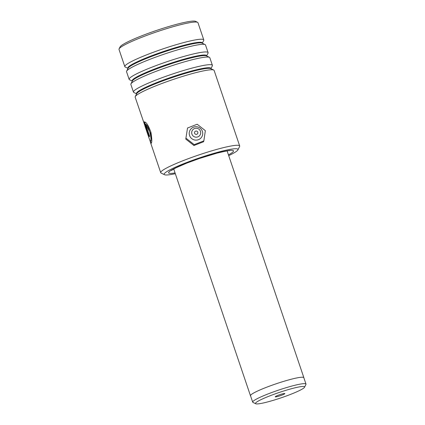 <?xml version="1.0" encoding="UTF-8"?>
<svg xmlns="http://www.w3.org/2000/svg" width="425" height="425" viewBox="0 0 425 425"><rect width="100%" height="100%" fill="white"/><g stroke="black" fill="none" stroke-linecap="round" stroke-linejoin="round"><path stroke-width="0.64" d="M257.725 401.386A25.93 2.848 161.3 0 0 255.733 403.75A25.93 2.848 161.3 0 0 276.558 399.325A25.93 2.848 161.3 0 0 302.361 388.997A25.93 2.848 161.3 0 0 304.555 387.223A25.93 2.848 161.3 0 0 286.195 390.23A25.93 2.848 161.3 0 0 257.725 401.386M304.555 387.223L305.936 384.466A28.14 3.087 161.3 0 0 305.989 384.088A28.14 3.087 161.3 0 0 284.575 388.168A28.14 3.087 161.3 0 0 255.122 399.835A28.14 3.087 161.3 0 0 252.689 402.135A28.14 3.087 161.3 0 0 252.96 402.401L255.733 403.75M284.405 393.98A5.068 0.558 161.3 0 0 284.798 393.518A5.068 0.558 161.3 0 0 280.723 394.379A5.068 0.558 161.3 0 0 275.682 396.403A5.068 0.558 161.3 0 0 275.251 396.748A5.068 0.558 161.3 0 0 278.842 396.158A5.068 0.558 161.3 0 0 284.405 393.98M305.989 384.088L303.822 377.682A28.14 3.087 161.3 0 0 282.407 381.762A28.14 3.087 161.3 0 0 252.955 393.428A28.14 3.087 161.3 0 0 250.516 395.728L252.689 402.135M303.88 377.852A28.183 3.092 161.3 0 0 303.864 377.671A28.183 3.092 161.3 0 0 282.418 381.756A28.183 3.092 161.3 0 0 252.917 393.438A28.183 3.092 161.3 0 0 250.474 395.739A28.183 3.092 161.3 0 0 250.575 395.893M228.708 155.624A38.978 4.277 161.3 0 0 237.91 149.887A38.978 4.277 161.3 0 0 237.979 149.712A38.978 4.277 161.3 0 0 202.518 156.867A38.978 4.277 161.3 0 0 164.151 174.011A38.978 4.277 161.3 0 0 164.523 174.728A38.978 4.277 161.3 0 0 175.318 173.692M164.523 174.728L161.128 173.076A41.682 4.574 -18.7 0 1 160.724 172.678A41.682 4.574 -18.7 0 1 160.724 172.306A41.682 4.574 -18.7 0 1 200.244 154.477A41.682 4.574 -18.7 0 1 239.684 145.95A41.682 4.574 -18.7 0 1 239.679 146.322A41.682 4.574 -18.7 0 1 239.604 146.513L237.91 149.887M119.09 48.875L120.078 46.909A40.104 4.399 -18.7 0 1 156.575 30.419A40.104 4.399 -18.7 0 1 195.585 21.351L197.567 22.312A41.682 4.574 161.3 0 0 157.022 31.742A41.682 4.574 161.3 0 0 119.09 48.875A41.682 4.574 161.3 0 0 119.011 49.066A41.682 4.574 161.3 0 0 119.011 49.438L124.823 66.619A41.682 4.574 161.3 0 0 125.226 67.017L128.021 68.372M128.031 68.356A39.297 4.314 161.3 0 1 127.845 67.75A39.297 4.314 161.3 0 1 166.403 50.506A39.297 4.314 161.3 0 1 202.289 43.217L203.708 40.455A41.682 4.574 161.3 0 0 203.782 40.263A41.682 4.574 161.3 0 0 203.782 39.892L197.97 22.711A41.682 4.574 161.3 0 0 197.567 22.312M210.928 68.68L212.319 65.907A41.682 4.574 161.3 0 0 212.399 65.716A41.682 4.574 161.3 0 0 212.399 65.344A41.682 4.574 161.3 0 0 172.964 73.87A41.682 4.574 161.3 0 0 133.445 91.704A41.682 4.574 161.3 0 0 133.439 92.071A41.682 4.574 161.3 0 0 133.843 92.469L136.637 93.829A39.297 4.314 161.3 0 1 136.462 93.208A39.297 4.314 161.3 0 1 175.02 75.963A39.297 4.314 161.3 0 1 210.906 68.669M239.684 145.95L214.126 70.438A41.682 4.574 161.3 0 0 213.722 70.04A41.682 4.574 161.3 0 0 173.177 79.47A41.682 4.574 161.3 0 0 135.24 96.603A41.682 4.574 161.3 0 0 135.166 96.794A41.682 4.574 161.3 0 0 135.161 97.166L147.804 134.146C148.245 135.607 148.235 135.697 147.778 134.412A41.682 4.574 161.3 0 0 147.804 134.507A41.682 4.574 161.3 0 0 147.842 134.592M206.619 55.957L208.011 53.178A41.682 4.574 161.3 0 0 208.091 52.987A41.682 4.574 161.3 0 0 208.091 52.62A41.682 4.574 161.3 0 0 168.656 61.142A41.682 4.574 161.3 0 0 129.136 78.976A41.682 4.574 161.3 0 0 129.131 79.348A41.682 4.574 161.3 0 0 129.535 79.741L132.329 81.101M212.399 65.344L209.817 57.71A41.682 4.574 161.3 0 0 209.413 57.311A41.682 4.574 161.3 0 0 168.868 66.741A41.682 4.574 161.3 0 0 130.937 83.879A41.682 4.574 161.3 0 0 130.857 84.065A41.682 4.574 161.3 0 0 130.857 84.437L133.439 92.071M203.782 39.892A41.682 4.574 161.3 0 0 164.347 48.418A41.682 4.574 161.3 0 0 124.828 66.247A41.682 4.574 161.3 0 0 124.823 66.619M208.091 52.62L205.509 44.981A41.682 4.574 161.3 0 0 205.105 44.588A41.682 4.574 161.3 0 0 164.56 54.012A41.682 4.574 161.3 0 0 126.629 71.15A41.682 4.574 161.3 0 0 126.549 71.342A41.682 4.574 161.3 0 0 126.549 71.708L129.131 79.348M148.065 135.219L148.814 137.11L147.942 133.838L144.011 122.225L144.511 124.78M149.913 140.585L150.88 143.214C152.086 143.384 152.113 139.793 150.96 132.451C148.516 125.529 146.285 122.007 144.261 121.879L149.271 136.675A41.682 4.574 161.3 0 1 149.637 136.298L145.541 124.19C149.754 125.572 152.485 143.958 150.115 140.967L148.676 137.078M145.541 124.19L150.434 133.03L151.135 138.64L150.663 141.121L150.115 140.967M144.782 125.216L147.804 134.146C148.245 135.607 148.235 135.697 147.778 134.412M148.017 134.072C148.458 135.538 148.447 135.623 147.996 134.343M144.229 122.873L144.883 125.184M150.291 141.158L151.247 143.262M144.489 121.853L149.441 136.489M197.795 132.196A1.689 1.673 16.2 0 0 194.57 132.239A1.689 1.673 16.2 0 0 196.222 134.385A1.689 1.673 16.2 0 0 197.795 132.196M200.472 131.341A4.505 4.468 -163.8 0 1 197.588 136.967A4.505 4.468 -163.8 0 1 191.909 134.077A4.505 4.468 -163.8 0 1 194.793 128.456A4.505 4.468 -163.8 0 1 200.472 131.341M202.401 131.373A6.758 6.699 -163.8 0 1 198.082 139.809A6.758 6.699 -163.8 0 1 189.561 135.479A6.758 6.699 -163.8 0 1 193.885 127.043A6.758 6.699 -163.8 0 1 202.401 131.373M187.526 128.01L185.778 139.081L193.938 145.515L203.602 141.743L203.851 140.877L205.349 130.666L197.184 124.238L187.526 128.01L185.778 139.081M186.028 138.215L194.193 144.649L193.938 145.515M194.193 144.649L203.851 140.877M213.722 70.04L210.726 68.584A39.297 4.314 161.3 0 0 172.502 77.472A39.297 4.314 161.3 0 0 136.738 93.627L135.24 96.603M209.413 57.311L206.417 55.856A39.297 4.314 161.3 0 0 168.194 64.743A39.297 4.314 161.3 0 0 132.43 80.899L130.937 83.879M205.105 44.588L202.109 43.127A39.297 4.314 161.3 0 0 163.885 52.015A39.297 4.314 161.3 0 0 128.122 68.17L126.629 71.15M175.052 172.917A34.244 3.756 -18.7 0 1 168.629 172.534A34.244 3.756 -18.7 0 1 202.337 157.473A34.244 3.756 -18.7 0 1 233.5 151.183A34.244 3.756 -18.7 0 1 228.443 154.849M206.598 55.946A39.297 4.314 161.3 0 0 170.712 63.235A39.297 4.314 161.3 0 0 132.154 80.479A39.297 4.314 161.3 0 0 132.34 81.079M250.474 395.739L173.724 168.991M303.864 377.671L227.115 150.917M229.76 150.678L229.776 150.678C230.047 150.259 225.808 151.072 217.058 153.122L199.399 158.493L186.702 163.147L175.923 167.843L171.466 170.414M144.867 125.827L147.804 134.507M150.376 142.109L160.724 172.678M148.309 135.293L148.638 136.271"/></g></svg>
